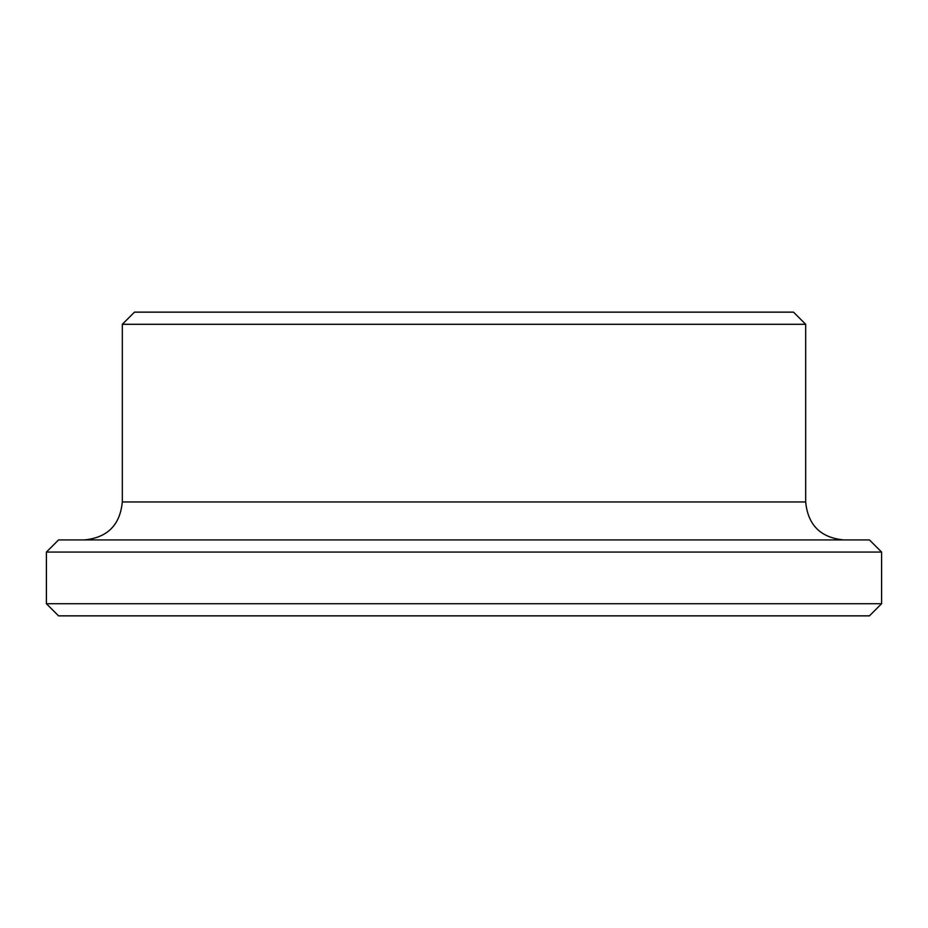 <?xml version="1.0" encoding="UTF-8"?>
<svg xmlns="http://www.w3.org/2000/svg" width="928" height="928" viewBox="0 0 928 928"><rect width="100%" height="100%" fill="white"/><g stroke="black" fill="none" stroke-linecap="round" stroke-linejoin="round"><path stroke-width="1.39" d="M46.4 603.71L58.545 615.856L869.455 615.856L881.6 603.71L881.6 552.079L46.4 552.079L46.4 603.71L881.6 603.71M881.6 552.079L869.455 539.922L58.545 539.922L46.4 552.079M122.322 324.29L805.678 324.29L793.521 312.144L134.479 312.144L122.322 324.29L122.322 501.967C120.072 525.028 107.428 537.672 84.367 539.922M122.322 501.967L805.678 501.967C807.917 525.016 820.572 537.672 843.633 539.922M805.678 436.81L805.678 435.093M805.678 501.967L805.678 324.29"/></g></svg>

